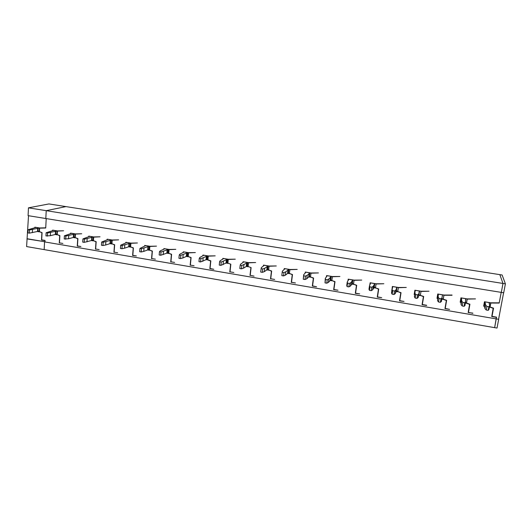 <?xml version="1.0" encoding="UTF-8"?>
<svg xmlns="http://www.w3.org/2000/svg" width="532" height="532" viewBox="0 0 532 532"><rect width="100%" height="100%" fill="white"/><g stroke="black" fill="none" stroke-linecap="round" stroke-linejoin="round"><path stroke-width="0.8" d="M28.515 215.726L26.6 246.569L44.156 249.608L44.562 241.894L44.156 249.608L494.647 327.659L496.429 317.125M505.4 283.842L502.986 283.456L499.841 274.645L502.115 274.997L505.4 283.842L503.704 292.78L501.304 292.387L502.986 283.456L501.304 292.387L45.812 218.526L46.224 210.672L502.986 283.456L499.841 274.645L65.961 206.602L46.224 210.672L65.961 206.602L48.944 203.936L28.462 207.839L46.224 210.672L45.812 218.526L28.09 215.653L28.462 207.839M484.472 306.286L483.648 306.153L484.459 301.75L490.87 302.814L499.229 302.834L501.204 292.374L499.189 303.06L490.83 303.041L490.092 306.997L493.55 308.174L492.014 316.38L496.529 317.145L494.647 327.659L497.028 328.064L498.684 319.313L44.562 241.894L498.684 319.313M469.623 304.118L468.18 312.55L472.835 313.115M472.862 313.348L468.453 312.37L469.922 304.224L466.511 303.054L467.216 299.124L475.482 298.904L467.256 298.898L460.931 297.853L460.16 302.223L460.905 302.349M27.405 238.775L44.981 241.774L45.054 240.424L41.696 239.852L42.075 232.617L39.448 231.659L39.627 228.175L45.719 228.009L46.218 218.592L45.725 227.809L39.641 227.975L34.873 227.184L34.846 227.689M493.211 308.061L491.734 316.553L496.489 317.365M493.277 308.321L490.052 307.217L490.025 306.718M489.393 307.11L490.052 307.217M59.69 242.911L62.862 243.45L59.458 242.871L59.877 235.596L57.223 234.632L57.423 231.127L63.607 230.768L57.436 230.928L52.608 230.13L52.582 230.642M59.271 243.031L59.69 235.729L57.529 234.745M54.996 234.459L57.21 234.831M77.659 245.964L77.26 246.09L77.719 238.748L75.524 237.751M73.017 237.472L75.212 237.837M70.537 233.628L70.57 233.109L75.458 233.914L81.709 233.761L75.444 234.113L75.225 237.644L77.911 238.615L77.453 245.924L80.897 246.516L77.26 246.09M242.958 262.622L243.058 261.717L248.557 262.628L255.653 262.535L248.53 262.835L248.112 266.545L251.111 267.603L248.298 266.612M250.233 275.29L254.083 276.155L250.233 275.29L251.111 267.603M250.007 275.463L250.885 267.742M246.117 266.426L248.092 266.751M270.735 278.741L274.652 279.44L270.728 278.775L271.659 271.041L268.627 269.97L269.066 266.246L276.294 265.953L269.092 266.033L263.52 265.109L263.407 266.086M270.495 278.941L271.433 271.18L268.793 270.03M266.652 269.857L268.6 270.183M291.509 282.233L295.479 282.977L291.503 282.306L292.487 274.525L289.415 273.448L289.88 269.697L297.215 269.411L289.907 269.485L284.261 268.547L284.128 269.631M291.27 282.472L292.254 274.665L289.561 273.501M287.473 273.342L289.388 273.661M230.037 271.859L233.834 272.504L230.01 271.852L230.835 264.211L228.075 263.234M229.791 272.025L230.615 264.344M225.854 263.034L227.856 263.367M222.782 259.21L222.868 258.366L228.295 259.264L235.29 259.17L228.275 259.476L227.876 263.16L230.835 264.211M171.031 261.83L174.602 262.436L170.932 261.81L171.61 254.296L168.757 253.279L169.083 249.654L175.806 249.328L169.103 249.448L163.889 248.584L163.823 249.309M170.719 261.983L171.404 254.436L169.003 253.365M166.662 253.132L168.744 253.485M190.443 265.129L194.087 265.747L190.363 265.116L191.094 257.555L188.208 256.53L188.554 252.886L195.37 252.567L188.574 252.68L183.294 251.802L183.221 252.56M190.15 265.282L190.882 257.694L188.434 256.61M186.133 256.391L188.188 256.737M205.857 259.689L208.125 259.902M202.872 255.859L202.951 255.061L208.305 255.952L215.194 255.845L208.285 256.158L207.912 259.822L210.832 260.86L210.06 268.461L213.811 269.305L209.841 268.633L210.619 260.999L207.892 260.028M305.129 273.255L305.288 272.038L311.014 272.989L318.422 272.923L310.987 273.202L310.488 276.973L313.601 278.056L312.563 285.884L316.567 286.775L312.324 286.056L313.361 278.203L310.615 277.012M308.573 276.866L310.462 277.185M426.624 305.488L422.069 304.71L423.412 296.623L418.937 294.821M414.621 294.103L414.182 294.529L414.754 294.628M418.604 295.273L420.313 295.559M414.182 294.529L414.887 290.213L421.025 291.23L429.011 291.217L420.992 291.45L420.347 295.34L423.672 296.484L422.335 304.537L426.657 305.268M446.548 300.294L445.231 308.427L449.58 309.391L444.958 308.607L446.368 300.467L443.229 299.39L443.269 298.898M452.034 295.034L443.974 295.041L437.743 294.003L437.005 298.346L437.676 298.459M441.813 299.15L443.229 299.39M452.04 295.26L443.934 295.26L443.262 299.17L446.627 300.321L445.231 308.427M469.656 304.364L466.471 303.273L466.478 302.781M465.427 303.1L466.471 303.273M399.805 300.4L399.505 300.873L404.027 301.425L399.758 300.7L401.035 292.693L397.756 291.563L398.368 287.699L406.268 287.453L398.402 287.48L392.35 286.475L391.871 290.798M399.505 300.873L400.782 292.833L397.783 291.569M395.974 291.483L397.723 291.775M333.943 289.295L333.664 289.681L338 290.206L333.91 289.508L335.007 281.641L331.855 280.544L332.374 276.746L339.928 276.48L332.407 276.534L326.601 275.569L326.409 276.992M333.664 289.681L334.768 281.78L331.955 280.577M329.973 280.45L331.822 280.756M355.595 292.893L355.31 293.365L359.699 293.89L355.556 293.185L356.706 285.272L353.514 284.161L354.066 280.351L361.733 280.085L354.099 280.131L348.214 279.154L347.961 280.909M355.31 293.365L356.467 285.418L353.594 284.194M351.665 284.075L353.481 284.381M369.767 285.192L370.126 282.791L376.097 283.782L383.845 283.749L376.064 283.995L375.479 287.839L378.718 288.956L377.501 296.916L381.71 297.634L377.248 297.095L378.465 289.102L375.539 287.859M373.663 287.752L375.446 288.051M151.873 258.572L155.377 259.17L151.753 258.552L152.385 251.077L149.565 250.067L149.871 246.469L156.494 246.136L149.884 246.263L144.737 245.412L144.691 245.983M151.54 258.718L152.179 251.217L149.825 250.16M147.444 249.92L149.552 250.273M95.86 249.056L99.158 249.614L95.674 249.023L96.172 241.674L93.452 240.69L93.692 237.146L100.049 236.793L93.705 236.946L88.758 236.122L88.718 236.66M95.474 249.189L95.979 241.807L93.738 240.79M91.265 240.524L93.439 240.89M114.294 252.188L117.658 252.76L114.127 252.161L114.666 244.767L111.92 243.776L112.179 240.211L118.623 239.865L112.192 240.012L107.178 239.181L107.138 239.726M113.921 252.328L114.473 244.9L112.199 243.875M109.752 243.616L111.906 243.975M132.96 255.36L132.614 255.5L133.206 248.038L130.885 247.001M128.478 246.748L130.606 247.107M125.791 242.831L125.838 242.273L130.919 243.117L137.436 242.978L130.899 243.317L130.619 246.901L133.406 247.905L132.814 255.333L136.392 255.945L132.614 255.5M469.769 304.171L468.453 312.37M466.511 303.054L467.109 298.878M483.741 305.654L484.093 305.707M489.487 306.612L489.925 306.685M443.262 299.17L443.901 295.027M460.247 301.724L460.606 301.784M465.52 302.608L466.411 302.755M423.658 296.477L422.335 304.537M420.347 295.34L420.992 291.45M437.091 297.853L437.45 297.913M441.899 298.658L443.236 298.884M414.282 294.043L414.9 290.219M400.875 292.633L399.638 300.374M391.944 290.312L391.678 290.765M396.373 291.051L397.796 291.29M391.838 290.292L392.436 286.489M377.547 296.623L377.248 297.095M378.624 288.923L377.454 296.603M374.122 287.333L375.519 287.566M369.993 284.706L370.279 282.818M356.679 285.265L355.569 292.886M352.184 283.669L353.554 283.895M348.247 280.45L348.427 279.194M330.545 280.051L331.888 280.278M326.808 276.148L326.881 275.616M309.205 276.487L310.522 276.707M305.574 272.51L305.627 272.091M288.151 272.969L289.448 273.189M284.62 268.953L284.66 268.613M267.39 269.498L268.653 269.711M228.627 259.264L228.275 259.476M246.901 266.08L248.145 266.286M208.677 255.945L208.285 256.158M226.685 262.702L227.909 262.901M188.993 252.673L188.554 252.886M206.742 259.37L207.939 259.569M169.575 249.442L169.083 249.654M187.058 256.078L188.228 256.278M150.403 246.25L149.871 246.469M167.633 252.833L168.784 253.026M131.49 243.104L130.899 243.317M148.461 249.628L149.585 249.821M112.824 239.999L112.179 240.211M129.535 246.469L130.639 246.655M94.397 236.926L93.692 237.146M110.849 243.343L111.933 243.53M76.209 233.9L75.444 234.113M92.402 240.265L93.472 240.444M58.254 230.908L57.423 231.127M74.194 237.219L75.238 237.398M40.532 227.949L39.627 228.175M56.212 234.213L57.237 234.386M484.805 302.469L484.433 306.133L485.084 302.608L484.672 301.837L489.167 302.588L489.201 303.832M484.433 306.133L485.018 308.72L486.275 310.03L488.21 310.356L488.968 309.385L489.633 305.807L489.32 303.213M484.153 305.986L484.672 301.837M485.084 302.608L485.676 305.149L486.94 306.439L488.881 306.764L489.633 305.807M488.21 310.356L488.881 306.764M486.275 310.03L486.94 306.439M485.018 308.72L485.676 305.149M461.244 298.552L460.892 302.196L461.51 298.691L461.197 297.947L465.633 298.685L465.527 300.248M460.892 302.196L461.131 304.71L462.222 305.98L464.13 306.306L465.028 305.361L465.7 299.29M460.626 302.056L461.197 297.947M461.51 298.691L461.763 301.159L462.853 302.409L464.769 302.728L465.66 301.81M464.13 306.306L464.769 302.728M462.222 305.98L462.853 302.409M461.131 304.71L461.763 301.159M438.029 294.701L437.437 298.179L438.062 294.11L442.431 294.834L442.052 297.548M437.683 298.312L437.59 300.753L438.521 301.996L440.403 302.309L441.427 301.398L442.418 295.426M437.437 298.179L438.062 294.11M438.275 294.834L438.195 297.228L439.126 298.445L441.008 298.758L442.032 297.867M440.403 302.309L441.008 298.758M438.521 301.996L439.126 298.445M437.59 300.753L438.195 297.228M418.997 294.489L419.562 291.037L418.997 294.489M419.562 291.037L415.253 290.326L415.14 290.898L414.388 296.856L415.159 298.06L417.015 298.372L418.172 297.494L418.897 295.08M415.14 290.898L414.78 294.475M417.015 298.372L417.6 294.848L418.751 293.983L419.462 291.616M414.967 293.351L415.738 294.535L417.6 294.848M418.631 295.127L419.196 291.662M418.172 297.494L418.751 293.983M415.159 298.06L415.738 294.535M396.473 290.731L397.012 287.3L396.473 290.731M397.012 287.3L392.769 286.595L392.064 289.534L391.525 293.019L392.137 294.189L393.973 294.495L395.249 293.644L396.293 291.297M393.973 294.495L394.518 290.991L395.801 290.153L396.839 287.859M392.064 289.534L392.689 290.678L394.518 290.991M396.021 291.35L396.566 287.905M395.249 293.644L395.801 290.153M392.137 294.189L392.689 290.678M392.576 287.154L392.33 288.71M374.269 287.021L374.781 283.609L374.269 287.021M374.781 283.609L370.591 282.918L369.494 285.764L368.975 289.228L369.447 290.372L371.25 290.672L372.653 289.847L374.009 287.573M371.25 290.672L371.775 287.187L373.178 286.382L374.528 284.155M369.494 285.764L369.973 286.881L371.775 287.187M373.73 287.619L374.249 284.194M372.653 289.847L373.178 286.382M369.447 290.372L369.973 286.881M370.325 283.456L370.206 284.261M352.37 283.363L352.856 279.978L352.37 283.363M352.856 279.978L348.726 279.293L347.243 282.053L346.751 285.498L347.077 286.602L348.852 286.901L350.375 286.11L352.038 283.902M348.852 286.901L349.351 283.436L350.874 282.658L352.53 280.504M347.243 282.053L347.576 283.137L349.351 283.436M351.752 283.942L352.237 280.544M350.375 286.11L350.874 282.658M347.077 286.602L347.576 283.137M348.387 279.812L348.307 280.357M330.771 279.759L331.237 276.387L330.771 279.759M331.237 276.387L327.16 275.716L325.305 278.396L325.025 282.891L326.774 283.19L328.41 282.419L330.372 280.278M326.774 283.19L327.247 279.739L328.882 278.987L330.838 276.899M325.305 278.396L325.491 279.446L327.247 279.739M330.073 280.317L330.538 276.939M328.41 282.419L328.882 278.987M325.025 282.891L325.491 279.446M326.748 276.221L326.695 276.627M309.471 276.201L308.999 276.707L309.444 273.348L309.91 272.85L309.471 276.201M309.91 272.85L305.893 272.185L303.666 274.785L303.273 279.233L305.002 279.526L306.751 278.781L308.999 276.707M305.002 279.526L305.448 276.101L307.197 275.37L309.444 273.348M303.666 274.785L303.719 275.809L305.448 276.101M308.693 276.746L309.132 273.382M306.751 278.781L307.197 275.37M303.273 279.233L303.719 275.809M288.457 272.69L287.918 273.182L288.337 269.844L288.876 269.365L288.457 272.69M288.876 269.365L284.913 268.707L282.332 271.227L281.834 275.623L283.536 275.909L285.391 275.19L287.918 273.182M283.536 275.909L283.955 272.504L285.81 271.805L288.337 269.844M282.332 271.227L282.253 272.218L283.955 272.504M287.606 273.222L288.025 269.877M285.391 275.19L285.81 271.805M281.834 275.623L282.253 272.218M267.729 269.232L267.124 269.704L267.523 266.386L268.121 265.92L267.729 269.232M268.121 265.92L264.211 265.269L261.285 267.716L260.68 272.065L262.362 272.344L264.324 271.653L267.124 269.704M262.362 272.344L262.761 268.959L264.717 268.288L267.523 266.386M262.761 268.959L261.079 268.68M266.805 269.744L267.197 266.419M264.324 271.653L264.717 268.288M247.28 265.814L246.609 266.279L246.981 262.974L247.653 262.522L247.28 265.814M247.653 262.522L243.789 261.884L240.531 264.251L240.198 265.189L239.826 268.554L241.481 268.833L243.543 268.161L246.609 266.279M241.481 268.833L241.861 265.468L246.981 262.974M241.861 265.468L240.198 265.189M246.283 266.313L246.655 263.007M243.543 268.161L243.915 264.816M227.098 262.449L226.373 262.894L226.718 259.609L227.45 259.17L227.098 262.449M227.45 259.17L223.64 258.539L220.055 260.833L219.603 261.744L219.251 265.089L220.886 265.368L226.373 262.894M220.886 265.368L221.239 262.023L226.718 259.609M221.239 262.023L219.603 261.744M226.034 262.928L226.386 259.643M223.041 264.717L223.393 261.392M207.187 259.124L206.396 259.556L206.729 256.291L207.52 255.865L207.187 259.124M207.52 255.865L203.763 255.247L199.852 257.468L199.281 258.353L198.955 261.678L200.564 261.95L206.396 259.556M200.564 261.95L200.897 258.618L206.729 256.291M200.897 258.618L199.281 258.353M206.057 259.583L206.383 256.318M202.818 261.325L203.151 258.013M187.537 255.839L186.692 256.258L186.998 253.013L187.849 252.607L187.537 255.839M187.849 252.607L184.138 251.988L179.922 254.136L179.237 255.001L178.932 258.306L180.521 258.572L182.868 257.973L186.692 256.258M180.521 258.572L180.827 255.267L186.998 253.013M180.827 255.267L179.237 255.001M186.34 256.291L186.652 253.039M182.868 257.973L183.174 254.682M168.145 252.6L167.241 253.006L167.527 249.781L168.431 249.382L168.145 252.6M168.431 249.382L164.774 248.777L160.258 250.858L159.46 251.696L159.174 254.981L160.744 255.247L167.241 253.006M160.744 255.247L161.03 251.955L167.527 249.781M161.03 251.955L159.46 251.696M166.882 253.039L167.174 249.807M163.178 254.662L163.47 251.397M149.007 249.408L148.042 249.801L148.308 246.589L149.273 246.203L149.007 249.408M149.273 246.203L145.662 245.604L139.943 248.431L139.677 251.703L141.226 251.962L143.753 251.403L148.042 249.801M141.226 251.962L141.492 248.69L148.308 246.589M141.492 248.69L139.943 248.431M147.683 249.827L147.949 246.615M143.753 251.403L144.019 248.151M130.107 246.25L129.09 246.629L129.343 243.437L130.36 243.071L130.107 246.25M130.36 243.071L126.789 242.479L120.684 245.212L120.438 248.464L121.968 248.717L124.581 248.185L129.09 246.629M121.968 248.717L122.214 245.465L129.343 243.437M122.214 245.465L120.684 245.212M128.724 246.655L128.977 243.463M124.581 248.185L124.827 244.946M111.454 243.137L110.383 243.503L110.616 240.331L111.687 239.972L111.454 243.137M111.687 239.972L108.169 239.387L101.679 242.033L101.452 245.265L102.962 245.518L105.655 245.006L110.383 243.503M102.962 245.518L103.188 242.286L110.616 240.331M103.188 242.286L101.679 242.033M110.018 243.53L110.244 240.351M105.655 245.006L105.881 241.787M93.04 240.065L91.916 240.417L92.129 237.259L93.253 236.913L93.04 240.065M93.253 236.913L89.775 236.334L82.919 238.901L82.713 242.113L84.202 242.366L91.916 240.417M84.202 242.366L84.408 239.147L92.129 237.259M84.408 239.147L82.919 238.901M91.544 240.437L91.757 237.279M86.975 241.867L87.181 238.668M74.859 237.026L73.689 237.372L73.882 234.226L75.052 233.894L74.859 237.026M75.052 233.894L71.621 233.329L64.399 235.802L64.212 239.001L68.535 238.768L73.689 237.372M65.682 239.247L65.875 236.048L73.882 234.226M65.875 236.048L64.399 235.802M73.303 237.392L73.496 234.246M68.535 238.768L68.728 235.59M56.904 234.027L55.68 234.359L55.86 231.234L57.077 230.915L56.904 234.027M57.077 230.915L53.692 230.349L46.124 232.75L45.951 235.929L50.334 235.709L55.68 234.359M47.408 236.168L47.574 232.989L55.86 231.234M47.574 232.989L46.124 232.75M55.295 234.379L55.474 231.254M50.334 235.709L50.507 232.55M39.175 231.068L37.905 231.387L38.065 228.281L39.335 227.969L39.175 231.068M39.335 227.969L35.983 227.417L28.076 229.731L27.923 232.89L29.36 233.136L37.905 231.387M29.36 233.136L29.513 229.97L38.065 228.281M29.513 229.97L28.076 229.731M37.513 231.407L37.672 228.295M32.359 232.69L32.512 229.545M503.604 292.76L498.624 319.087M493.324 308.101L492.014 316.38M490.65 302.781L490.092 306.997M38.457 231.247L39.461 231.42M26.972 238.895L44.981 241.774L45.04 240.617L41.509 240.012L41.888 232.75L39.76 231.772M37.2 231.487L39.441 231.859M41.948 239.892L41.509 240.012"/></g></svg>
